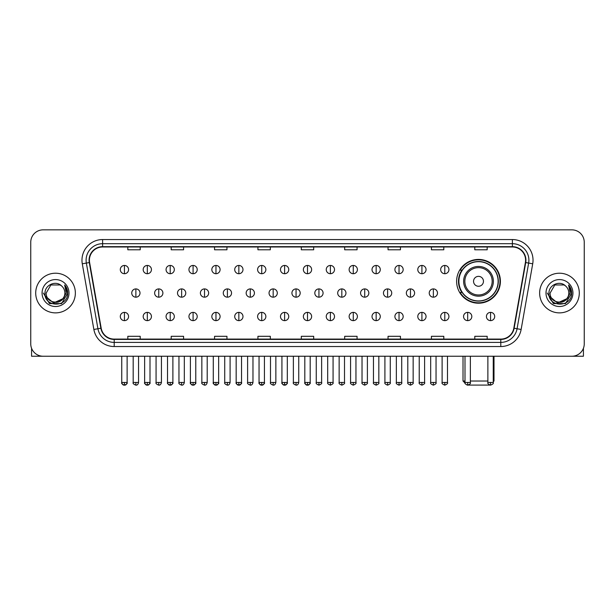 <?xml version="1.0" encoding="UTF-8"?>
<svg xmlns="http://www.w3.org/2000/svg" width="615" height="615" viewBox="0 0 615 615"><rect width="100%" height="100%" fill="white"/><g stroke="black" fill="none" stroke-linecap="round" stroke-linejoin="round"><path stroke-width="0.92" d="M456.614 281.309A21.894 21.894 0 0 0 478.508 303.203A21.894 21.894 0 0 0 500.402 281.309A21.894 21.894 0 0 0 478.508 259.422A21.894 21.894 0 0 0 456.614 281.309M461.865 292.463A20.034 20.034 0 0 1 461.865 270.162M30.75 242.233L30.75 343.846A12.392 12.392 0 0 0 43.142 356.239L571.858 356.239A12.392 12.392 0 0 0 584.25 343.846L584.25 242.233A12.392 12.392 0 0 0 571.858 229.849L43.142 229.849A12.392 12.392 0 0 0 30.75 242.233L30.75 343.846M35.708 293.04A19.826 19.826 0 0 0 55.535 312.874A19.826 19.826 0 0 0 75.361 293.04A19.826 19.826 0 0 0 55.535 273.214A19.826 19.826 0 0 0 35.708 293.04A19.826 19.826 0 0 0 55.535 312.874A19.826 19.826 0 0 0 75.361 293.04A19.826 19.826 0 0 0 55.535 273.214A19.826 19.826 0 0 0 35.708 293.04M539.639 293.04A19.826 19.826 0 0 0 559.466 312.874A19.826 19.826 0 0 0 579.292 293.04A19.826 19.826 0 0 0 559.466 273.214A19.826 19.826 0 0 0 539.639 293.04A19.826 19.826 0 0 0 559.466 312.874A19.826 19.826 0 0 0 579.292 293.04A19.826 19.826 0 0 0 559.466 273.214A19.826 19.826 0 0 0 539.639 293.04M89.406 260.207A13.215 13.215 0 0 1 102.62 246.984L512.38 246.984A13.215 13.215 0 0 1 525.395 262.497L513.817 328.179A13.215 13.215 0 0 1 500.795 339.096L114.206 339.096A13.215 13.215 0 0 1 101.183 328.179L89.606 262.497A13.215 13.215 0 0 1 89.406 260.207M89.075 260.207A13.545 13.545 0 0 0 89.283 262.559L100.86 328.233A13.545 13.545 0 0 0 114.206 339.426L500.795 339.426A13.545 13.545 0 0 0 514.14 328.233L525.717 262.559A13.545 13.545 0 0 0 512.38 246.653L102.62 246.653A13.545 13.545 0 0 0 89.075 260.207M82.287 263.789A20.656 20.656 0 0 1 102.62 239.55L512.38 239.55A20.656 20.656 0 0 1 532.713 263.789L521.136 329.471A20.656 20.656 0 0 1 500.795 346.537L114.206 346.537A20.656 20.656 0 0 1 93.864 329.471L82.287 263.789L86.354 263.074A16.52 16.52 0 0 1 102.62 243.686L512.38 243.686A16.52 16.52 0 0 1 528.646 263.074L517.069 328.748A16.52 16.52 0 0 1 500.795 342.401L114.206 342.401A16.52 16.52 0 0 1 97.931 328.748L86.354 263.074A16.52 16.52 0 0 1 86.1 260.207M571.858 229.849L43.142 229.849M43.142 356.239L571.858 356.239M584.25 343.846L584.25 242.233M514.14 328.233L517.069 328.748L528.646 263.074L532.713 263.789M301.304 246.984L301.304 249.782L313.696 249.782L313.696 246.984M257.931 246.984L257.931 249.782L270.323 249.782L270.323 246.984M214.558 246.984L214.558 249.782L226.95 249.782L226.95 246.984M171.193 246.984L171.193 249.782L183.585 249.782L183.585 246.984M127.82 246.984L127.82 249.782L140.212 249.782L140.212 246.984M344.677 246.984L344.677 249.782L357.069 249.782L357.069 246.984M388.05 246.984L388.05 249.782L400.442 249.782L400.442 246.984M431.415 246.984L431.415 249.782L443.807 249.782L443.807 246.984M474.788 246.984L474.788 249.782L487.18 249.782L487.18 246.984M313.696 339.096L313.696 336.305L301.304 336.305L301.304 339.096M270.323 339.096L270.323 336.305L257.931 336.305L257.931 339.096M226.95 339.096L226.95 336.305L214.558 336.305L214.558 339.096M183.585 339.096L183.585 336.305L171.193 336.305L171.193 339.096M140.212 339.096L140.212 336.305L127.82 336.305L127.82 339.096M357.069 339.096L357.069 336.305L344.677 336.305L344.677 339.096M400.442 339.096L400.442 336.305L388.05 336.305L388.05 339.096M443.807 339.096L443.807 336.305L431.415 336.305L431.415 339.096M487.18 339.096L487.18 336.305L474.788 336.305L474.788 339.096M64.867 293.04C65.444 305.086 45.625 305.086 46.202 293.04L50.868 284.96L60.201 284.96L61.646 285.99C55.919 279.986 44.887 284.93 44.995 293.04C43.942 307.454 67.312 307.831 67.688 293.739L67.712 293.04C67.673 289.98 66.658 287.29 64.652 284.976L66.259 293.04L62.684 299.044A9.333 9.333 0 0 0 64.867 293.04C65.444 305.086 45.625 305.086 46.202 293.04L50.868 284.96L60.201 284.96L61.646 285.99A9.333 9.333 0 0 1 64.867 293.04C65.444 305.086 45.625 305.086 46.202 293.04C45.71 301.458 57.733 305.74 62.684 299.044M63.283 298.544L53.543 302.957L45.287 296.069M42.066 293.04A13.469 13.469 0 0 0 55.535 306.508A13.469 13.469 0 0 0 69.003 293.04A13.469 13.469 0 0 0 55.535 279.579A13.469 13.469 0 0 0 42.066 293.04M64.652 284.976L67.704 293.393L67.135 289.358L67.704 293.393L67.135 289.358L67.704 293.393L64.744 285.076L67.704 293.393L64.744 285.076L67.712 293.04L61.623 303.587L49.446 303.587L43.358 293.04M64.744 285.076L67.704 293.401M31.573 348.298L31.573 356.239L79.489 356.239M489.94 385.082L467.077 385.082M470.367 381.023L487.88 381.023M493.253 381.023L493.999 381.023L493.253 381.769M483.467 281.309A4.958 4.958 0 0 0 478.508 276.358A4.958 4.958 0 0 0 473.55 281.309A4.958 4.958 0 0 0 478.508 286.267A4.958 4.958 0 0 0 483.467 281.309M493.376 281.309A14.868 14.868 0 0 0 478.508 266.441A14.868 14.868 0 0 0 463.633 281.309A14.868 14.868 0 0 0 478.508 296.184A14.868 14.868 0 0 0 493.376 281.309A14.868 14.868 0 0 1 478.508 296.184A14.868 14.868 0 0 1 463.633 281.309M498.127 281.309A19.619 19.619 0 0 0 478.508 261.69A19.619 19.619 0 0 0 458.89 281.309A19.619 19.619 0 0 0 478.508 300.935A19.619 19.619 0 0 0 498.127 281.309M463.018 356.239L463.018 381.023L465.002 381.023M499.987 281.309A21.479 21.479 0 0 1 460.151 292.463L462.142 292.463A19.803 19.803 0 0 0 491.608 296.161A19.803 19.803 0 0 0 491.608 266.464A19.803 19.803 0 0 0 462.142 270.162L460.151 270.162A21.479 21.479 0 0 1 499.987 281.309M124.43 265.449A4.128 4.128 0 0 0 120.302 269.578A4.128 4.128 0 0 0 124.43 273.713A4.128 4.128 0 0 0 128.566 269.578A4.128 4.128 0 0 0 124.43 265.449L124.43 273.713A4.128 4.128 0 0 0 128.566 269.578A4.128 4.128 0 0 0 124.43 265.449M147.316 265.449A4.128 4.128 0 0 0 143.187 269.578A4.128 4.128 0 0 0 147.316 273.713A4.128 4.128 0 0 0 151.444 269.578A4.128 4.128 0 0 0 147.316 265.449L147.316 273.713A4.128 4.128 0 0 0 151.444 269.578A4.128 4.128 0 0 0 147.316 265.449M170.201 265.449A4.128 4.128 0 0 0 166.065 269.578A4.128 4.128 0 0 0 170.201 273.713A4.128 4.128 0 0 0 174.329 269.578A4.128 4.128 0 0 0 170.201 265.449L170.201 273.713A4.128 4.128 0 0 0 174.329 269.578A4.128 4.128 0 0 0 170.201 265.449M193.079 265.449A4.128 4.128 0 0 0 188.951 269.578A4.128 4.128 0 0 0 193.079 273.713A4.128 4.128 0 0 0 197.215 269.578A4.128 4.128 0 0 0 193.079 265.449L193.079 273.713A4.128 4.128 0 0 0 197.215 269.578A4.128 4.128 0 0 0 193.079 265.449M215.965 265.449A4.128 4.128 0 0 0 211.837 269.578A4.128 4.128 0 0 0 215.965 273.713A4.128 4.128 0 0 0 220.093 269.578A4.128 4.128 0 0 0 215.965 265.449L215.965 273.713A4.128 4.128 0 0 0 220.093 269.578A4.128 4.128 0 0 0 215.965 265.449M238.851 265.449A4.128 4.128 0 0 0 234.722 269.578A4.128 4.128 0 0 0 238.851 273.713A4.128 4.128 0 0 0 242.979 269.578A4.128 4.128 0 0 0 238.851 265.449L238.851 273.713A4.128 4.128 0 0 0 242.979 269.578A4.128 4.128 0 0 0 238.851 265.449M261.736 265.449A4.128 4.128 0 0 0 257.6 269.578A4.128 4.128 0 0 0 261.736 273.713A4.128 4.128 0 0 0 265.865 269.578A4.128 4.128 0 0 0 261.736 265.449L261.736 273.713A4.128 4.128 0 0 0 265.865 269.578A4.128 4.128 0 0 0 261.736 265.449M284.614 265.449A4.128 4.128 0 0 0 280.486 269.578A4.128 4.128 0 0 0 284.614 273.713A4.128 4.128 0 0 0 288.75 269.578A4.128 4.128 0 0 0 284.614 265.449L284.614 273.713A4.128 4.128 0 0 0 288.75 269.578A4.128 4.128 0 0 0 284.614 265.449M307.5 265.449A4.128 4.128 0 0 0 303.372 269.578A4.128 4.128 0 0 0 307.5 273.713A4.128 4.128 0 0 0 311.628 269.578A4.128 4.128 0 0 0 307.5 265.449L307.5 273.713A4.128 4.128 0 0 0 311.628 269.578A4.128 4.128 0 0 0 307.5 265.449M330.386 265.449A4.128 4.128 0 0 0 326.25 269.578A4.128 4.128 0 0 0 330.386 273.713A4.128 4.128 0 0 0 334.514 269.578A4.128 4.128 0 0 0 330.386 265.449L330.386 273.713A4.128 4.128 0 0 0 334.514 269.578A4.128 4.128 0 0 0 330.386 265.449M353.264 265.449A4.128 4.128 0 0 0 349.136 269.578A4.128 4.128 0 0 0 353.264 273.713A4.128 4.128 0 0 0 357.4 269.578A4.128 4.128 0 0 0 353.264 265.449L353.264 273.713A4.128 4.128 0 0 0 357.4 269.578A4.128 4.128 0 0 0 353.264 265.449M376.149 265.449A4.128 4.128 0 0 0 372.021 269.578A4.128 4.128 0 0 0 376.149 273.713A4.128 4.128 0 0 0 380.278 269.578A4.128 4.128 0 0 0 376.149 265.449L376.149 273.713A4.128 4.128 0 0 0 380.278 269.578A4.128 4.128 0 0 0 376.149 265.449M399.035 265.449A4.128 4.128 0 0 0 394.907 269.578A4.128 4.128 0 0 0 399.035 273.713A4.128 4.128 0 0 0 403.163 269.578A4.128 4.128 0 0 0 399.035 265.449L399.035 273.713A4.128 4.128 0 0 0 403.163 269.578A4.128 4.128 0 0 0 399.035 265.449M421.921 265.449A4.128 4.128 0 0 0 417.785 269.578A4.128 4.128 0 0 0 421.921 273.713A4.128 4.128 0 0 0 426.049 269.578A4.128 4.128 0 0 0 421.921 265.449L421.921 273.713A4.128 4.128 0 0 0 426.049 269.578A4.128 4.128 0 0 0 421.921 265.449M444.799 265.449A4.128 4.128 0 0 0 440.671 269.578A4.128 4.128 0 0 0 444.799 273.713A4.128 4.128 0 0 0 448.935 269.578A4.128 4.128 0 0 0 444.799 265.449L444.799 273.713A4.128 4.128 0 0 0 448.935 269.578A4.128 4.128 0 0 0 444.799 265.449M135.877 288.912A4.128 4.128 0 0 0 131.741 293.04A4.128 4.128 0 0 0 135.877 297.176A4.128 4.128 0 0 0 140.005 293.04A4.128 4.128 0 0 0 135.877 288.912L135.877 297.176A4.128 4.128 0 0 0 140.005 293.04A4.128 4.128 0 0 0 135.877 288.912M158.755 288.912A4.128 4.128 0 0 0 154.626 293.04A4.128 4.128 0 0 0 158.755 297.176A4.128 4.128 0 0 0 162.89 293.04A4.128 4.128 0 0 0 158.755 288.912L158.755 297.176A4.128 4.128 0 0 0 162.89 293.04A4.128 4.128 0 0 0 158.755 288.912M181.64 288.912A4.128 4.128 0 0 0 177.512 293.04A4.128 4.128 0 0 0 181.64 297.176A4.128 4.128 0 0 0 185.768 293.04A4.128 4.128 0 0 0 181.64 288.912L181.64 297.176A4.128 4.128 0 0 0 185.768 293.04A4.128 4.128 0 0 0 181.64 288.912M204.526 288.912A4.128 4.128 0 0 0 200.39 293.04A4.128 4.128 0 0 0 204.526 297.176A4.128 4.128 0 0 0 208.654 293.04A4.128 4.128 0 0 0 204.526 288.912L204.526 297.176A4.128 4.128 0 0 0 208.654 293.04A4.128 4.128 0 0 0 204.526 288.912M227.404 288.912A4.128 4.128 0 0 0 223.276 293.04A4.128 4.128 0 0 0 227.404 297.176A4.128 4.128 0 0 0 231.54 293.04A4.128 4.128 0 0 0 227.404 288.912L227.404 297.176A4.128 4.128 0 0 0 231.54 293.04A4.128 4.128 0 0 0 227.404 288.912M250.29 288.912A4.128 4.128 0 0 0 246.161 293.04A4.128 4.128 0 0 0 250.29 297.176A4.128 4.128 0 0 0 254.425 293.04A4.128 4.128 0 0 0 250.29 288.912L250.29 297.176A4.128 4.128 0 0 0 254.425 293.04A4.128 4.128 0 0 0 250.29 288.912M273.175 288.912A4.128 4.128 0 0 0 269.047 293.04A4.128 4.128 0 0 0 273.175 297.176A4.128 4.128 0 0 0 277.304 293.04A4.128 4.128 0 0 0 273.175 288.912L273.175 297.176A4.128 4.128 0 0 0 277.304 293.04A4.128 4.128 0 0 0 273.175 288.912M296.061 288.912A4.128 4.128 0 0 0 291.925 293.04A4.128 4.128 0 0 0 296.061 297.176A4.128 4.128 0 0 0 300.189 293.04A4.128 4.128 0 0 0 296.061 288.912L296.061 297.176A4.128 4.128 0 0 0 300.189 293.04A4.128 4.128 0 0 0 296.061 288.912M318.939 288.912A4.128 4.128 0 0 0 314.811 293.04A4.128 4.128 0 0 0 318.939 297.176A4.128 4.128 0 0 0 323.075 293.04A4.128 4.128 0 0 0 318.939 288.912L318.939 297.176A4.128 4.128 0 0 0 323.075 293.04A4.128 4.128 0 0 0 318.939 288.912M341.825 288.912A4.128 4.128 0 0 0 337.697 293.04A4.128 4.128 0 0 0 341.825 297.176A4.128 4.128 0 0 0 345.953 293.04A4.128 4.128 0 0 0 341.825 288.912L341.825 297.176A4.128 4.128 0 0 0 345.953 293.04A4.128 4.128 0 0 0 341.825 288.912M364.71 288.912A4.128 4.128 0 0 0 360.575 293.04A4.128 4.128 0 0 0 364.71 297.176A4.128 4.128 0 0 0 368.839 293.04A4.128 4.128 0 0 0 364.71 288.912L364.71 297.176A4.128 4.128 0 0 0 368.839 293.04A4.128 4.128 0 0 0 364.71 288.912M387.596 288.912A4.128 4.128 0 0 0 383.46 293.04A4.128 4.128 0 0 0 387.596 297.176A4.128 4.128 0 0 0 391.724 293.04A4.128 4.128 0 0 0 387.596 288.912L387.596 297.176A4.128 4.128 0 0 0 391.724 293.04A4.128 4.128 0 0 0 387.596 288.912M410.474 288.912A4.128 4.128 0 0 0 406.346 293.04A4.128 4.128 0 0 0 410.474 297.176A4.128 4.128 0 0 0 414.61 293.04A4.128 4.128 0 0 0 410.474 288.912L410.474 297.176A4.128 4.128 0 0 0 414.61 293.04A4.128 4.128 0 0 0 410.474 288.912M433.36 288.912A4.128 4.128 0 0 0 429.232 293.04A4.128 4.128 0 0 0 433.36 297.176A4.128 4.128 0 0 0 437.488 293.04A4.128 4.128 0 0 0 433.36 288.912L433.36 297.176A4.128 4.128 0 0 0 437.488 293.04A4.128 4.128 0 0 0 433.36 288.912M124.43 312.374A4.128 4.128 0 0 0 120.302 316.502A4.128 4.128 0 0 0 124.43 320.638A4.128 4.128 0 0 0 128.566 316.502A4.128 4.128 0 0 0 124.43 312.374L124.43 320.638A4.128 4.128 0 0 0 128.566 316.502A4.128 4.128 0 0 0 124.43 312.374M147.316 312.374A4.128 4.128 0 0 0 143.187 316.502A4.128 4.128 0 0 0 147.316 320.638A4.128 4.128 0 0 0 151.444 316.502A4.128 4.128 0 0 0 147.316 312.374L147.316 320.638A4.128 4.128 0 0 0 151.444 316.502A4.128 4.128 0 0 0 147.316 312.374M170.201 312.374A4.128 4.128 0 0 0 166.065 316.502A4.128 4.128 0 0 0 170.201 320.638A4.128 4.128 0 0 0 174.329 316.502A4.128 4.128 0 0 0 170.201 312.374L170.201 320.638A4.128 4.128 0 0 0 174.329 316.502A4.128 4.128 0 0 0 170.201 312.374M193.079 312.374A4.128 4.128 0 0 0 188.951 316.502A4.128 4.128 0 0 0 193.079 320.638A4.128 4.128 0 0 0 197.215 316.502A4.128 4.128 0 0 0 193.079 312.374L193.079 320.638A4.128 4.128 0 0 0 197.215 316.502A4.128 4.128 0 0 0 193.079 312.374M215.965 312.374A4.128 4.128 0 0 0 211.837 316.502A4.128 4.128 0 0 0 215.965 320.638A4.128 4.128 0 0 0 220.093 316.502A4.128 4.128 0 0 0 215.965 312.374L215.965 320.638A4.128 4.128 0 0 0 220.093 316.502A4.128 4.128 0 0 0 215.965 312.374M238.851 312.374A4.128 4.128 0 0 0 234.722 316.502A4.128 4.128 0 0 0 238.851 320.638A4.128 4.128 0 0 0 242.979 316.502A4.128 4.128 0 0 0 238.851 312.374L238.851 320.638A4.128 4.128 0 0 0 242.979 316.502A4.128 4.128 0 0 0 238.851 312.374M261.736 312.374A4.128 4.128 0 0 0 257.6 316.502A4.128 4.128 0 0 0 261.736 320.638A4.128 4.128 0 0 0 265.865 316.502A4.128 4.128 0 0 0 261.736 312.374L261.736 320.638A4.128 4.128 0 0 0 265.865 316.502A4.128 4.128 0 0 0 261.736 312.374M284.614 312.374A4.128 4.128 0 0 0 280.486 316.502A4.128 4.128 0 0 0 284.614 320.638A4.128 4.128 0 0 0 288.75 316.502A4.128 4.128 0 0 0 284.614 312.374L284.614 320.638A4.128 4.128 0 0 0 288.75 316.502A4.128 4.128 0 0 0 284.614 312.374M307.5 312.374A4.128 4.128 0 0 0 303.372 316.502A4.128 4.128 0 0 0 307.5 320.638A4.128 4.128 0 0 0 311.628 316.502A4.128 4.128 0 0 0 307.5 312.374L307.5 320.638A4.128 4.128 0 0 0 311.628 316.502A4.128 4.128 0 0 0 307.5 312.374M330.386 312.374A4.128 4.128 0 0 0 326.25 316.502A4.128 4.128 0 0 0 330.386 320.638A4.128 4.128 0 0 0 334.514 316.502A4.128 4.128 0 0 0 330.386 312.374L330.386 320.638A4.128 4.128 0 0 0 334.514 316.502A4.128 4.128 0 0 0 330.386 312.374M353.264 312.374A4.128 4.128 0 0 0 349.136 316.502A4.128 4.128 0 0 0 353.264 320.638A4.128 4.128 0 0 0 357.4 316.502A4.128 4.128 0 0 0 353.264 312.374L353.264 320.638A4.128 4.128 0 0 0 357.4 316.502A4.128 4.128 0 0 0 353.264 312.374M376.149 312.374A4.128 4.128 0 0 0 372.021 316.502A4.128 4.128 0 0 0 376.149 320.638A4.128 4.128 0 0 0 380.278 316.502A4.128 4.128 0 0 0 376.149 312.374L376.149 320.638A4.128 4.128 0 0 0 380.278 316.502A4.128 4.128 0 0 0 376.149 312.374M399.035 312.374A4.128 4.128 0 0 0 394.907 316.502A4.128 4.128 0 0 0 399.035 320.638A4.128 4.128 0 0 0 403.163 316.502A4.128 4.128 0 0 0 399.035 312.374L399.035 320.638A4.128 4.128 0 0 0 403.163 316.502A4.128 4.128 0 0 0 399.035 312.374M421.921 312.374A4.128 4.128 0 0 0 417.785 316.502A4.128 4.128 0 0 0 421.921 320.638A4.128 4.128 0 0 0 426.049 316.502A4.128 4.128 0 0 0 421.921 312.374L421.921 320.638A4.128 4.128 0 0 0 426.049 316.502A4.128 4.128 0 0 0 421.921 312.374M444.799 312.374A4.128 4.128 0 0 0 440.671 316.502A4.128 4.128 0 0 0 444.799 320.638A4.128 4.128 0 0 0 448.935 316.502A4.128 4.128 0 0 0 444.799 312.374L444.799 320.638A4.128 4.128 0 0 0 448.935 316.502A4.128 4.128 0 0 0 444.799 312.374M467.684 312.374A4.128 4.128 0 0 0 463.556 316.502A4.128 4.128 0 0 0 467.684 320.638A4.128 4.128 0 0 0 471.813 316.502A4.128 4.128 0 0 0 467.684 312.374L467.684 320.638A4.128 4.128 0 0 0 471.813 316.502A4.128 4.128 0 0 0 467.684 312.374M490.57 312.374A4.128 4.128 0 0 0 486.434 316.502A4.128 4.128 0 0 0 490.57 320.638A4.128 4.128 0 0 0 494.698 316.502A4.128 4.128 0 0 0 490.57 312.374L490.57 320.638A4.128 4.128 0 0 0 494.698 316.502A4.128 4.128 0 0 0 490.57 312.374M583.427 348.298L583.427 356.239L535.511 356.239M568.798 293.04C569.375 305.086 549.556 305.086 550.133 293.04L554.799 284.96L564.132 284.96L565.585 285.99C559.85 279.986 548.826 284.93 548.926 293.04C547.88 307.454 571.243 307.831 571.619 293.739L571.643 293.04C571.604 289.98 570.589 287.29 568.583 284.976L570.197 293.04L566.623 299.044A9.333 9.333 0 0 0 568.798 293.04C569.375 305.086 549.556 305.086 550.133 293.04C549.556 305.086 569.375 305.086 568.798 293.04A9.333 9.333 0 0 0 565.585 285.99M566.623 299.044C561.664 305.74 549.649 301.458 550.133 293.04M567.215 298.544L557.474 302.957L549.218 296.069M545.997 293.04A13.469 13.469 0 0 0 559.466 306.508A13.469 13.469 0 0 0 572.934 293.04A13.469 13.469 0 0 0 559.466 279.579A13.469 13.469 0 0 0 545.997 293.04M568.583 284.976L571.635 293.393L571.066 289.358L571.635 293.393L571.066 289.358L571.635 293.393L568.675 285.076L571.635 293.393L568.675 285.076L571.643 293.04L565.554 303.587L553.377 303.587L547.288 293.04M568.675 285.076L571.635 293.401M512.38 239.55L512.38 246.653M86.354 263.074L89.283 262.559M114.206 346.537L114.206 339.426M500.795 339.426L500.795 346.537M93.864 329.471L100.86 328.233M525.717 262.559L528.646 263.074M102.62 239.55L102.62 246.653M517.069 328.748L521.136 329.471M492.169 281.309A13.661 13.661 0 0 0 478.508 267.648A13.661 13.661 0 0 0 464.848 281.309A13.661 13.661 0 0 0 478.508 294.969A13.661 13.661 0 0 0 492.169 281.309M135.877 382.469L133.186 382.469C132.648 383.329 133.54 384.221 135.877 385.151L135.877 382.469L138.56 382.469L138.56 356.239M158.755 382.469L156.072 382.469C155.526 383.329 156.425 384.221 158.755 385.151L158.755 382.469L161.445 382.469L161.445 356.239M181.64 382.469L178.957 382.469C178.412 383.329 179.303 384.221 181.64 385.151L181.64 382.469L184.323 382.469L184.323 356.239M204.526 382.469L201.843 382.469C201.297 383.329 202.189 384.221 204.526 385.151L204.526 382.469L207.209 382.469L207.209 356.239M227.404 382.469L224.721 382.469C224.175 383.329 225.075 384.221 227.404 385.151L227.404 382.469L230.095 382.469L230.095 356.239M250.29 382.469L247.607 382.469C247.061 383.329 247.96 384.221 250.29 385.151L250.29 382.469L252.973 382.469L252.973 356.239M273.175 382.469L270.492 382.469C269.947 383.329 270.838 384.221 273.175 385.151L273.175 382.469L275.858 382.469L275.858 356.239M296.061 382.469L293.37 382.469C292.832 383.329 293.724 384.221 296.061 385.151L296.061 382.469L298.744 382.469L298.744 356.239M318.939 382.469L316.256 382.469C315.71 383.329 316.61 384.221 318.939 385.151L318.939 382.469L321.63 382.469L321.63 356.239M341.825 382.469L339.142 382.469C338.596 383.329 339.488 384.221 341.825 385.151L341.825 382.469L344.508 382.469L344.508 356.239M364.71 382.469L362.027 382.469C361.482 383.329 362.373 384.221 364.71 385.151L364.71 382.469L367.393 382.469L367.393 356.239M387.596 382.469L384.905 382.469C384.36 383.329 385.259 384.221 387.596 385.151L387.596 382.469L390.279 382.469L390.279 356.239M410.474 382.469L407.791 382.469C407.245 383.329 408.145 384.221 410.474 385.151L410.474 382.469L413.157 382.469L413.157 356.239M433.36 382.469L430.677 382.469C430.131 383.329 431.023 384.221 433.36 385.151L433.36 382.469L436.043 382.469L436.043 356.239M124.43 382.469L121.747 382.469C121.201 383.329 122.101 384.221 124.43 385.151L124.43 382.469L127.121 382.469C127.659 383.329 126.767 384.221 124.43 385.151C123.108 385.282 122.216 384.383 121.747 382.469L121.747 356.239M147.316 382.469L144.633 382.469C144.087 383.329 144.979 384.221 147.316 385.151L147.316 382.469L149.999 382.469C150.544 383.329 149.653 384.221 147.316 385.151C145.993 385.282 145.102 384.383 144.633 382.469L144.633 356.239M170.201 382.469L167.511 382.469C166.972 383.329 167.864 384.221 170.201 385.151L170.201 382.469L172.884 382.469C173.43 383.329 172.531 384.221 170.201 385.151C168.879 385.282 167.98 384.383 167.511 382.469L167.511 356.239M193.079 382.469L190.396 382.469C189.851 383.329 190.75 384.221 193.079 385.151L193.079 382.469L195.77 382.469C196.316 383.329 195.416 384.221 193.079 385.151C191.765 385.282 190.865 384.383 190.396 382.469L190.396 356.239L190.396 382.469M215.965 382.469L213.282 382.469C212.736 383.329 213.628 384.221 215.965 385.151L215.965 382.469L218.648 382.469C219.194 383.329 218.302 384.221 215.965 385.151C214.643 385.282 213.751 384.383 213.282 382.469L213.282 356.239M238.851 382.469L236.168 382.469C235.622 383.329 236.514 384.221 238.851 385.151L238.851 382.469L241.534 382.469C242.079 383.329 241.188 384.221 238.851 385.151C237.528 385.282 236.637 384.383 236.168 382.469L236.168 356.239M261.736 382.469L259.046 382.469C258.5 383.329 259.399 384.221 261.736 385.151L261.736 382.469L264.419 382.469C264.965 383.329 264.066 384.221 261.736 385.151C260.414 385.282 259.515 384.383 259.046 382.469L259.046 356.239M284.614 382.469L281.931 382.469C281.386 383.329 282.285 384.221 284.614 385.151L284.614 382.469L287.305 382.469C287.843 383.329 286.951 384.221 284.614 385.151C283.292 385.282 282.4 384.383 281.931 382.469L281.931 356.239M307.5 382.469L304.817 382.469C304.271 383.329 305.163 384.221 307.5 385.151L307.5 382.469L310.183 382.469C310.729 383.329 309.837 384.221 307.5 385.151C306.178 385.282 305.286 384.383 304.817 382.469L304.817 356.239M330.386 382.469L327.695 382.469C327.157 383.329 328.049 384.221 330.386 385.151L330.386 382.469L333.069 382.469L333.069 356.239L333.069 382.469C333.614 383.329 332.715 384.221 330.386 385.151M353.264 382.469L350.581 382.469L350.581 356.239L350.581 382.469C350.035 383.329 350.934 384.221 353.264 385.151L353.264 382.469L355.954 382.469L355.954 356.239M376.149 382.469L373.466 382.469C372.921 383.329 373.812 384.221 376.149 385.151L376.149 382.469L378.832 382.469L378.832 356.239M399.035 382.469L396.352 382.469C395.806 383.329 396.698 384.221 399.035 385.151L399.035 382.469L401.718 382.469L401.718 356.239M421.921 382.469L419.23 382.469C418.684 383.329 419.584 384.221 421.921 385.151L421.921 382.469L424.604 382.469L424.604 356.239M444.799 382.469L442.116 382.469C441.57 383.329 442.469 384.221 444.799 385.151L444.799 382.469L447.489 382.469L447.489 356.239M467.684 382.469L465.002 382.469C464.456 383.329 465.347 384.221 467.684 385.151L467.684 382.469L470.367 382.469L470.367 356.239M490.57 382.469L487.88 382.469C487.341 383.329 488.233 384.221 490.57 385.151L490.57 382.469L493.253 382.469L493.253 356.239M493.999 356.239L493.999 381.023M465.071 383.076L463.018 381.023M133.186 382.469L133.186 356.239M138.56 382.469C138.091 384.383 137.199 385.282 135.877 385.151M156.072 382.469L156.072 356.239M161.445 382.469C160.976 384.383 160.077 385.282 158.755 385.151M178.957 382.469L178.957 356.239M184.323 382.469C183.854 384.383 182.963 385.282 181.64 385.151M201.843 382.469L201.843 356.239M207.209 382.469C206.74 384.383 205.848 385.282 204.526 385.151M224.721 382.469L224.721 356.239M230.095 382.469C229.626 384.383 228.726 385.282 227.404 385.151M247.607 382.469L247.607 356.239M252.973 382.469C252.511 384.383 251.612 385.282 250.29 385.151M270.492 382.469L270.492 356.239M275.858 382.469C275.389 384.383 274.498 385.282 273.175 385.151M293.37 382.469L293.37 356.239M298.744 382.469C298.275 384.383 297.383 385.282 296.061 385.151M316.256 382.469L316.256 356.239M321.63 382.469C322.168 383.329 321.276 384.221 318.939 385.151M339.142 382.469L339.142 356.239M344.508 382.469C345.053 383.329 344.162 384.221 341.825 385.151M362.027 382.469L362.027 356.239M367.393 382.469C367.939 383.329 367.04 384.221 364.71 385.151M384.905 382.469L384.905 356.239M390.279 382.469C390.825 383.329 389.925 384.221 387.596 385.151M407.791 382.469L407.791 356.239M413.157 382.469C413.703 383.329 412.811 384.221 410.474 385.151M430.677 382.469L430.677 356.239M436.043 382.469C436.589 383.329 435.697 384.221 433.36 385.151M124.43 385.151C125.752 385.282 126.652 384.383 127.121 382.469L127.121 356.239M147.316 385.151C148.638 385.282 149.53 384.383 149.999 382.469L149.999 356.239M170.201 385.151C171.524 385.282 172.415 384.383 172.884 382.469L172.884 356.239M193.079 385.151C194.401 385.282 195.301 384.383 195.77 382.469L195.77 356.239M215.965 385.151C217.287 385.282 218.179 384.383 218.648 382.469L218.648 356.239M238.851 385.151C240.173 385.282 241.065 384.383 241.534 382.469L241.534 356.239M261.736 385.151C263.051 385.282 263.95 384.383 264.419 382.469L264.419 356.239M284.614 385.151C285.937 385.282 286.836 384.383 287.305 382.469L287.305 356.239M307.5 385.151C308.822 385.282 309.714 384.383 310.183 382.469L310.183 356.239M327.695 382.469L327.695 356.239M355.954 382.469C356.5 383.329 355.601 384.221 353.264 385.151M373.466 382.469L373.466 356.239M378.832 382.469C379.378 383.329 378.486 384.221 376.149 385.151M396.352 382.469L396.352 356.239M401.718 382.469C402.264 383.329 401.372 384.221 399.035 385.151M419.23 382.469L419.23 356.239M424.604 382.469C425.149 383.329 424.25 384.221 421.921 385.151M442.116 382.469L442.116 356.239M447.489 382.469C448.027 383.329 447.136 384.221 444.799 385.151M465.002 382.469L465.002 356.239M470.367 382.469C470.913 383.329 470.021 384.221 467.684 385.151M487.88 382.469L487.88 356.239M493.253 382.469C493.799 383.329 492.899 384.221 490.57 385.151"/></g></svg>
